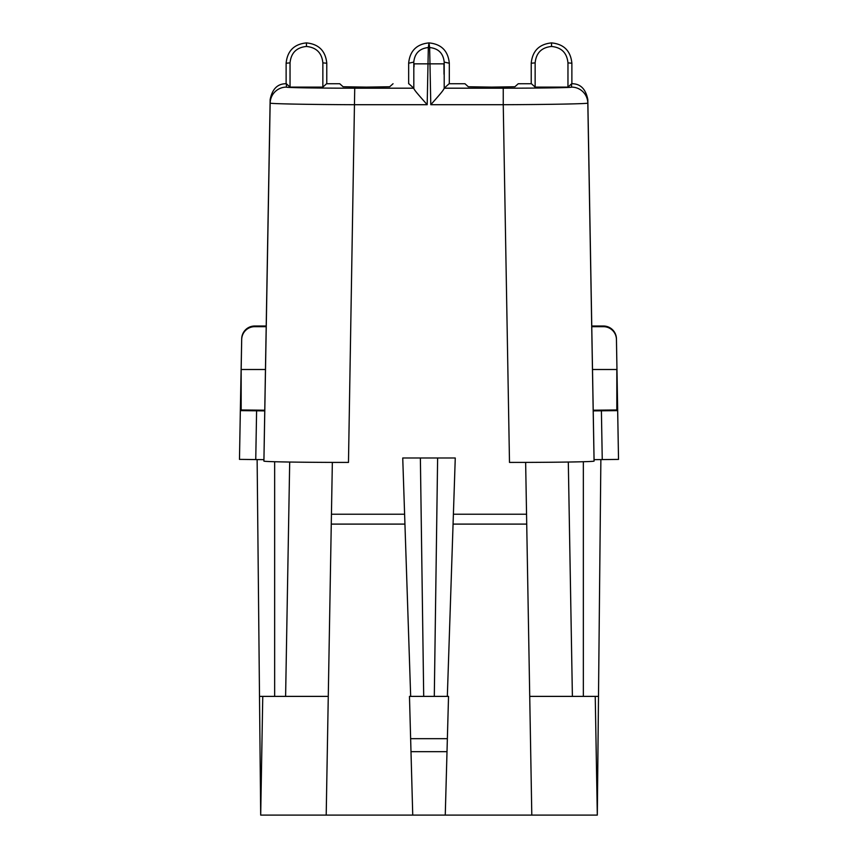 <?xml version="1.0" encoding="UTF-8"?>
<svg xmlns="http://www.w3.org/2000/svg" width="858" height="858" viewBox="0 0 858 858"><rect width="100%" height="100%" fill="white"/><g stroke="black" fill="none" stroke-linecap="round" stroke-linejoin="round"><path stroke-width="1.29" d="M593.178 410.221L616.827 409.963L616.827 369.498L592.503 369.498M600.868 459.663L597.307 815.1L532.893 815.1M264.768 410.221L241.173 409.963L241.173 369.498L265.476 369.498M616.441 338.803L616.441 339.446A13.009 13.009 180 0 0 603.431 326.673L603.431 326.019A13.009 13.009 0 0 1 616.441 338.803L618.521 459.405L594.068 459.663L594.068 461.078C594.648 461.701 564.403 462.28 525.643 462.398L531.799 815.1L260.693 815.1L262.762 696.385L259.502 696.385L257.132 459.663M262.762 696.385L327.177 696.385M412.741 815.1L409.47 696.385L448.53 696.385L445.259 815.1M531.799 815.1L574.581 815.1L531.799 815.1M326.201 815.1L283.419 815.1L326.201 815.1L332.346 462.419L348.477 462.419L332.357 462.398C293.586 462.28 263.331 461.701 263.91 461.078L264.757 410.885L240.337 410.628L241.699 338.803A13.009 13.009 0 0 1 254.708 326.019L266.205 326.019L270.152 99.539C272.297 88.835 277.692 83.58 286.336 83.741L286.325 83.741M529.729 696.385L598.498 696.385M595.237 696.385L597.307 815.1M259.502 696.385L260.693 815.1M526.726 524.099L453.067 524.099L455.266 457.99L402.734 457.99L410.671 696.385M453.067 524.099L447.329 696.385M410.639 738.674L447.361 738.674M410.993 751.683L447.007 751.683M616.827 409.588L617.663 409.588L616.441 339.446M594.068 459.663L591.763 326.673L603.431 326.673M254.708 326.019L254.708 326.673L266.205 326.673L265.776 351.051M254.708 326.673A13.009 13.009 180 0 0 241.699 339.446M241.173 409.588L240.476 409.588M264.757 410.885L265.776 351.061M404.611 514.232L331.445 514.232M526.555 514.232L453.389 514.232M509.491 462.419L525.643 462.398L509.491 462.419L503.249 104.708L430.791 104.708L429.644 47.544L428.989 42.9L428.324 47.544C419.551 48.466 414.704 53.325 413.771 62.098L408.655 63.224C409.856 50.89 416.634 44.112 428.989 42.9C441.323 44.09 448.101 50.869 449.313 63.224L444.197 62.098C443.275 53.325 438.427 48.466 429.644 47.544L428.324 47.544L427.187 104.708L354.729 104.708C309.524 104.569 269.208 103.797 270.152 103.078L270.152 99.539M286.122 83.741L286.122 63.224C287.355 50.901 294.122 44.133 306.445 42.9C318.768 44.123 325.547 50.901 326.78 63.224L322.855 62.87C321.868 52.917 316.398 47.447 306.445 46.461C296.503 47.447 291.034 52.917 290.036 62.87L290.036 87.108L286.336 83.741M531.22 83.741L531.22 63.224C532.453 50.901 539.232 44.133 551.544 42.9C563.867 44.123 570.645 50.901 571.878 63.224L567.964 62.87C566.966 52.917 561.497 47.447 551.544 46.461C541.602 47.447 536.132 52.917 535.145 62.87L535.145 87.108L531.434 83.741L518.264 83.741M266.205 326.673L266.205 326.019M326.78 83.741L326.78 63.224M571.878 83.741L571.878 63.224M603.431 326.019L591.763 326.019L591.763 326.673M339.736 83.741L343.082 86.744L366.387 87.108L389.704 86.744L393.05 83.741M286.411 83.805L286.411 87.108C285.65 87.688 318.211 88.202 354.729 88.192L413.771 88.192L408.869 83.741M290.036 87.108L322.855 87.108L322.855 62.87M326.566 83.741L339.747 83.741L326.566 83.741L322.855 87.108M408.655 83.741L408.655 63.224M449.313 83.741L449.313 63.224M464.95 83.741L449.099 83.741L444.208 88.192L503.249 88.192C539.757 88.202 572.318 87.688 571.557 87.108L571.557 83.837L567.964 87.108L567.964 62.87M449.099 83.741L464.972 83.741L468.296 86.744L491.613 87.108L514.918 86.744L518.221 83.752L531.434 83.741M535.145 87.108L567.964 87.108M240.444 410.596L241.699 338.803M571.664 83.741L571.664 83.741C580.298 83.591 585.682 88.857 587.816 99.539L587.816 103.078C588.76 103.797 548.455 104.569 503.249 104.708L503.249 88.192M591.763 326.019L587.816 99.539M593.21 410.885L617.663 410.628L617.663 409.588M413.813 88.46L413.813 63.846M413.813 63.835L413.771 62.098M444.015 74.228L443.94 63.846L414.092 63.846L414.049 66.849M444.197 62.098L444.208 88.192M239.618 459.373L263.91 459.663M413.781 88.46C414.682 90.723 420.216 96.74 427.187 104.708M430.791 104.708C437.891 96.664 443.264 90.755 444.112 88.471M583.343 696.385L583.343 461.733M274.657 461.733L274.657 696.385M423.702 696.385L420.377 457.99M434.298 696.385L437.623 457.99M404.933 524.099L331.274 524.099M354.729 88.192L348.477 462.419M306.445 42.9L306.445 46.461M290.036 62.87L286.122 63.224M551.544 42.9L551.544 46.461M535.145 62.87L531.22 63.224M263.91 461.078L270.152 103.078A16.259 16.259 0 0 1 286.411 87.108M594.068 461.078L587.816 103.078A16.259 16.259 180 0 0 571.557 87.108M255.748 459.663L256.596 410.885M602.252 459.663L601.404 410.885M617.663 410.628L618.521 459.405M289.693 462.044L285.607 696.385M568.307 462.044L572.393 696.385M239.479 459.373L240.337 410.596"/></g></svg>
